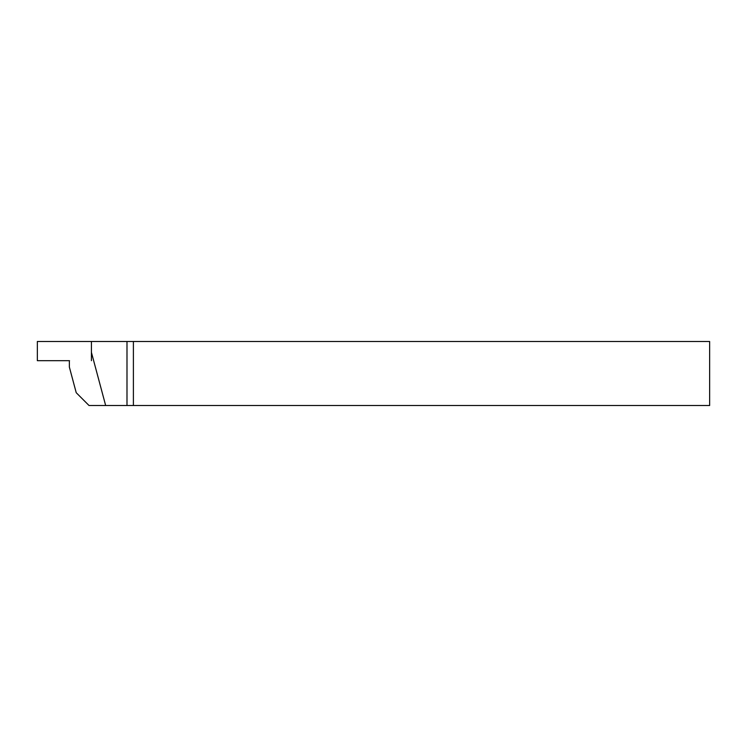 <?xml version="1.0" encoding="UTF-8"?>
<svg xmlns="http://www.w3.org/2000/svg" width="747" height="747" viewBox="0 0 747 747"><rect width="100%" height="100%" fill="white"/><g stroke="black" fill="none" stroke-linecap="round" stroke-linejoin="round"><path stroke-width="1.12" d="M69.536 360.698L37.35 360.698L37.35 341.482L126.99 341.482L126.99 405.518L89.033 405.518L76.222 392.707L69.368 367.094L69.368 360.698M126.99 405.518L709.641 405.518L709.641 341.482L126.99 341.482M133.396 405.518L133.396 341.482M91.423 341.482L91.423 352.379L105.663 405.518M91.423 359.961L91.423 352.379M91.423 360.698L91.423 359.643M709.641 386.946L709.641 387.917"/></g></svg>
